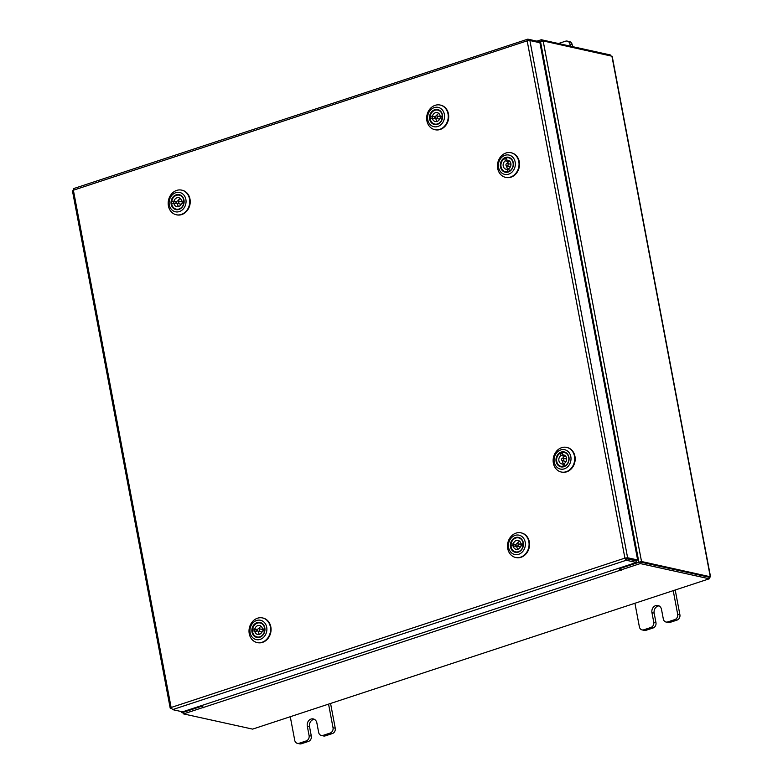 <?xml version="1.0" encoding="UTF-8"?>
<svg xmlns="http://www.w3.org/2000/svg" width="783" height="783" viewBox="0 0 783 783"><rect width="100%" height="100%" fill="white"/><g stroke="black" fill="none" stroke-linecap="round" stroke-linejoin="round"><path stroke-width="1.17" d="M570.327 46.138L569.955 44.142A4.346 3.69 -77.6 0 0 567.254 41.098A4.346 3.69 -77.6 0 0 565.532 41.196L558.445 43.525M572.549 46.628L572.167 44.631L569.955 44.142M567.254 41.098L569.466 41.587A4.346 3.69 102.4 0 1 572.167 44.631M634.925 603.262L639.378 626.86A4.346 3.69 -77.6 0 0 642.089 629.904A4.346 3.69 -77.6 0 0 643.802 629.806L650.888 627.477A4.346 3.69 -77.6 0 0 653.746 622.133L651.945 612.639A5.716 4.855 102.4 0 1 657.965 605.474A5.716 4.855 102.4 0 1 661.518 609.487L663.318 618.981A4.346 3.69 -77.6 0 0 666.02 622.025A4.346 3.69 -77.6 0 0 667.742 621.927L674.819 619.598A4.346 3.69 -77.6 0 0 677.677 614.254L673.223 590.656M667.742 621.927L669.954 622.416L677.041 620.087L674.819 619.598M677.677 614.254L679.898 614.743L675.22 590M643.802 629.806L646.024 630.295L653.11 627.966L650.888 627.477M646.024 630.295A4.346 3.69 102.4 0 1 644.301 630.393L642.089 629.904M679.898 614.743A4.346 3.69 102.4 0 1 677.041 620.087M669.954 622.416A4.346 3.69 102.4 0 1 668.242 622.514L666.02 622.025M653.746 622.133L655.958 622.622L654.167 613.128A5.716 4.855 102.4 0 1 659.041 605.876M655.958 622.622A4.346 3.69 102.4 0 1 653.11 627.966M290.278 716.719L294.731 740.317A4.346 3.69 -77.6 0 0 297.432 743.361A4.346 3.69 -77.6 0 0 299.155 743.263L306.241 740.933A4.346 3.69 -77.6 0 0 309.089 735.589L307.298 726.095A5.716 4.855 102.4 0 1 313.317 718.931A5.716 4.855 102.4 0 1 316.87 722.944L318.661 732.438A4.346 3.69 -77.6 0 0 321.373 735.482A4.346 3.69 -77.6 0 0 323.085 735.384L330.172 733.054A4.346 3.69 -77.6 0 0 333.029 727.71L328.566 704.113M323.085 735.384L325.307 735.873L332.393 733.544L330.172 733.054M333.029 727.71L335.241 728.2L330.573 703.457M299.155 743.263L301.367 743.752L308.453 741.423L306.241 740.933M301.367 743.752A4.346 3.69 102.4 0 1 299.654 743.85L297.432 743.361M335.241 728.2A4.346 3.69 102.4 0 1 332.393 733.544M325.307 735.873A4.346 3.69 102.4 0 1 323.585 735.971L321.373 735.482M309.089 735.589L311.311 736.079L309.52 726.585A5.716 4.855 102.4 0 1 314.384 719.332M311.311 736.079A4.346 3.69 102.4 0 1 308.453 741.423M72.741 191.023L73.808 188.527L527.82 39.15L527.165 40.833L529.885 40.53L627.614 557.76L624.912 558.113L626.283 560.256L625.979 558.631L636.002 560.834L636.315 562.468L182.576 711.835L172.544 709.633L171.125 707.489L170.479 708.253L171.262 707.989M529.885 40.53L539.918 42.742L637.646 559.972L627.614 557.76L624.912 558.113L527.165 40.833L73.387 190.21L171.125 707.489L624.912 558.113M626.185 558.23L636.217 560.442L637.646 559.972M538.029 42.321L537.852 41.362L527.82 39.15L528.094 40.599M72.457 190.827L170.185 708.077L171.448 708.458M172.544 709.633L626.283 560.256L636.315 562.468M620.342 567.724L641.522 561.509L710.543 576.826L612.189 56.259L543.157 40.931L641.522 561.509M543.157 40.931L537.98 42.067M620.381 567.9L639.691 562.028M181.509 711.6L181.695 712.608L201.025 705.767M183.379 712.295L201.945 706.139L201.828 705.503M201.065 705.943L201.945 706.139M640.093 561.979L708.869 577.149M183.418 713.107L181.695 712.608M709.065 577.609L710.543 576.826M619.94 567.861L620.968 570.249L621.741 570.053L621.085 569.887L620.772 568.252L639.936 561.949L640.249 563.574L621.085 569.887M202.445 706.06L202.738 707.607L183.574 713.91L252.615 729.12L709.29 578.784L640.249 563.574M202.415 705.982L183.261 712.285L183.574 713.91M709.29 578.784L708.977 577.159L639.936 561.949M619.147 568.115A2.006 0.949 71.8 0 0 620.528 570.151L620.968 570.249M202.738 707.607L203.6 707.401A2.006 0.949 -108.2 0 1 202.229 705.366M536.952 41.166L541.268 39.737L610.309 54.947L610.456 55.759M541.503 41L541.268 39.737M521.38 550.018A7.654 6.499 102.4 0 1 512.121 550.41A7.654 6.499 102.4 0 1 512.415 539.663A7.654 6.499 102.4 0 1 521.684 539.272A7.654 6.499 102.4 0 1 521.38 550.018M513.208 545.849L515.351 546.319A4.571 3.886 -77.6 0 1 515.312 545.34A4.571 3.886 -77.6 0 1 515.468 544.351L511.093 543.872A7.204 6.117 -77.6 0 0 510.976 545.839L513.208 545.849A4.571 3.886 -77.6 0 0 516.105 549.343A4.571 3.886 -77.6 0 0 520.842 545.878L523.083 545.888A7.155 6.078 102.4 0 1 515.547 551.868A7.155 6.078 102.4 0 1 510.966 545.839M511.407 548.012A7.204 6.117 -77.6 0 0 515.586 551.927A7.204 6.117 -77.6 0 0 521.351 549.764A7.204 6.117 -77.6 0 0 523.113 542.648A7.204 6.117 -77.6 0 0 518.679 537.852A7.204 6.117 -77.6 0 0 513.247 539.653M522.701 551.535A9.905 8.407 -77.6 0 0 523.093 537.627A9.905 8.407 -77.6 0 0 511.103 538.136A9.905 8.407 -77.6 0 0 510.712 552.044A9.905 8.407 -77.6 0 0 522.701 551.535M510.908 536.619A12.606 10.698 102.4 0 1 521.008 532.841A12.606 10.698 102.4 0 1 528.75 541.219A12.606 10.698 102.4 0 1 525.677 553.669A12.606 10.698 102.4 0 1 515.586 557.457A12.606 10.698 102.4 0 1 507.834 549.069A12.606 10.698 102.4 0 1 510.908 536.619M521.233 532.89A12.606 10.698 102.4 0 1 521.468 532.939A12.606 10.698 102.4 0 1 529.22 541.327A12.606 10.698 102.4 0 1 526.137 553.777A12.606 10.698 102.4 0 1 516.046 557.555A12.606 10.698 102.4 0 1 515.811 557.506M515.968 544.88A1.302 1.106 -77.6 0 0 518.199 544.88A1.302 1.106 -77.6 0 0 515.968 544.88M516.8 546.152L520.343 546.935A1.302 1.106 -77.6 0 0 520.441 546.945M521.713 545.878A1.302 1.106 -77.6 0 0 520.901 544.391L517.367 543.608M515.468 544.351L511.093 543.872A7.155 6.078 102.4 0 1 518.62 537.892A7.155 6.078 102.4 0 1 523.201 543.921L520.959 543.911A4.571 3.886 -77.6 0 0 518.072 540.417A4.571 3.886 -77.6 0 0 513.335 543.882M520.959 543.911L523.093 544.381A4.571 3.886 -77.6 0 1 523.132 545.369A4.571 3.886 -77.6 0 1 523.073 545.888L523.161 545.908M519.726 541.317A4.571 3.886 -77.6 0 0 517.269 543.588M513.227 544.342A7.155 6.078 -77.6 0 0 513.11 545.33A7.155 6.078 -77.6 0 0 513.09 545.849M516.711 546.123A4.571 3.886 -77.6 0 0 517.984 549.216M559.356 466.276A7.654 6.499 102.4 0 1 556.801 456.166A7.654 6.499 102.4 0 1 565.708 452.496A7.654 6.499 102.4 0 1 568.272 462.606A7.654 6.499 102.4 0 1 559.356 466.276M557.046 462.557A7.204 6.117 -77.6 0 0 559.776 465.924A7.204 6.117 -77.6 0 0 561.215 466.472A7.204 6.117 -77.6 0 0 568.497 461.627A7.204 6.117 -77.6 0 0 565.757 452.956A7.204 6.117 -77.6 0 0 564.318 452.408A7.204 6.117 -77.6 0 0 558.886 454.199M558.426 468.303A9.905 8.407 -77.6 0 0 569.955 463.546A9.905 8.407 -77.6 0 0 566.647 450.47A9.905 8.407 -77.6 0 0 555.118 455.226A9.905 8.407 -77.6 0 0 558.426 468.303M569.163 448.346A12.606 10.698 102.4 0 1 573.959 463.526A12.606 10.698 102.4 0 1 561.215 472.002A12.606 10.698 102.4 0 1 558.7 471.043A12.606 10.698 102.4 0 1 553.904 455.863A12.606 10.698 102.4 0 1 566.638 447.387A12.606 10.698 102.4 0 1 569.163 448.346M566.872 447.436A12.606 10.698 102.4 0 1 567.107 447.484A12.606 10.698 102.4 0 1 569.623 448.453A12.606 10.698 102.4 0 1 574.419 463.624A12.606 10.698 102.4 0 1 561.685 472.1A12.606 10.698 102.4 0 1 561.45 472.051M562.458 458.192A1.302 1.106 -77.6 0 0 562.987 460.658A1.302 1.106 -77.6 0 0 562.458 458.192M562.439 460.698L565.982 461.481A1.302 1.106 -77.6 0 0 566.08 461.5M564.739 455.373A4.571 3.886 -77.6 0 0 563.926 455.569A4.571 3.886 -77.6 0 0 563.124 455.97L560.99 455.5A4.571 3.886 -77.6 0 0 558.827 460.198A4.571 3.886 -77.6 0 0 561.734 463.898A4.571 3.886 -77.6 0 0 562.811 463.957L563.339 466.433A7.155 6.078 102.4 0 1 561.186 466.414A7.155 6.078 102.4 0 1 556.605 460.355A7.155 6.078 102.4 0 1 560.452 453.014L560.99 455.5M564.7 455.354L562.634 454.903L562.106 452.417A7.155 6.078 102.4 0 1 564.259 452.437A7.155 6.078 102.4 0 1 568.84 458.495A7.155 6.078 102.4 0 1 564.993 465.836L564.455 463.35A4.571 3.886 -77.6 0 0 566.618 458.652A4.571 3.886 -77.6 0 0 563.701 454.962A4.571 3.886 -77.6 0 0 562.634 454.903M565.365 455.863A4.571 3.886 -77.6 0 0 565.336 455.882A4.571 3.886 -77.6 0 0 562.908 458.133M562.321 453.426L560.452 453.014M562.351 460.678A4.571 3.886 -77.6 0 0 564.289 464.28M566.638 458.955A1.302 1.106 -77.6 0 0 566.54 458.936L563.006 458.153M564.67 464.358L562.811 463.957M562.908 454.962L563.124 455.97M262.892 635.111A7.654 6.499 102.4 0 1 253.623 635.502A7.654 6.499 102.4 0 1 253.927 624.756A7.654 6.499 102.4 0 1 263.196 624.364A7.654 6.499 102.4 0 1 262.892 635.111M252.615 628.974A7.204 6.117 -77.6 0 0 252.488 630.932L254.72 630.941A4.571 3.886 -77.6 0 0 257.617 634.436A4.571 3.886 -77.6 0 0 262.354 630.971L264.595 630.981A7.155 6.078 102.4 0 1 257.059 636.961A7.155 6.078 102.4 0 1 252.478 630.932M252.919 633.104A7.204 6.117 -77.6 0 0 257.098 637.019A7.204 6.117 -77.6 0 0 262.863 634.856A7.204 6.117 -77.6 0 0 264.625 627.741A7.204 6.117 -77.6 0 0 260.191 622.955A7.204 6.117 -77.6 0 0 254.759 624.746M264.214 636.628A9.905 8.407 -77.6 0 0 264.595 622.73A9.905 8.407 -77.6 0 0 252.615 623.239A9.905 8.407 -77.6 0 0 252.224 637.137A9.905 8.407 -77.6 0 0 264.214 636.628M252.42 621.712A12.606 10.698 102.4 0 1 262.52 617.934A12.606 10.698 102.4 0 1 270.262 626.322A12.606 10.698 102.4 0 1 267.189 638.762A12.606 10.698 102.4 0 1 257.098 642.549A12.606 10.698 102.4 0 1 249.346 634.161A12.606 10.698 102.4 0 1 252.42 621.712M262.745 617.983A12.606 10.698 102.4 0 1 262.98 618.032A12.606 10.698 102.4 0 1 270.732 626.42A12.606 10.698 102.4 0 1 267.649 638.869A12.606 10.698 102.4 0 1 257.558 642.647A12.606 10.698 102.4 0 1 257.323 642.598M257.48 629.972A1.302 1.106 -77.6 0 0 259.711 629.982A1.302 1.106 -77.6 0 0 257.48 629.972M258.312 631.245L261.855 632.028A1.302 1.106 -77.6 0 0 261.953 632.038M263.225 630.971A1.302 1.106 -77.6 0 0 262.413 629.483L258.879 628.7M254.847 628.974L252.606 628.964A7.155 6.078 102.4 0 1 260.132 622.984A7.155 6.078 102.4 0 1 264.713 629.013L262.471 629.003A4.571 3.886 -77.6 0 0 259.584 625.509A4.571 3.886 -77.6 0 0 254.847 628.974L256.981 629.444A4.571 3.886 -77.6 0 0 256.824 630.432A4.571 3.886 -77.6 0 0 256.853 631.411L254.72 630.941M262.471 629.003L264.605 629.473A4.571 3.886 -77.6 0 1 264.644 630.462A4.571 3.886 -77.6 0 1 264.585 630.981L264.674 631M261.238 626.41A4.571 3.886 -77.6 0 0 258.781 628.68M256.981 629.444L254.739 629.434A7.155 6.078 -77.6 0 0 254.622 630.423A7.155 6.078 -77.6 0 0 254.602 630.941M258.224 631.215A4.571 3.886 -77.6 0 0 259.496 634.308M254.739 629.434L252.606 628.964M440.545 122.217A7.654 6.499 102.4 0 1 431.286 122.608A7.654 6.499 102.4 0 1 431.58 111.861A7.654 6.499 102.4 0 1 440.849 111.47A7.654 6.499 102.4 0 1 440.545 122.217M442.326 118.106L442.248 118.086A7.155 6.078 102.4 0 1 434.712 124.066A7.155 6.078 102.4 0 1 430.131 118.037L434.516 118.517A4.571 3.886 -77.6 0 1 434.477 117.538A4.571 3.886 -77.6 0 1 434.634 116.55L430.259 116.07A7.204 6.117 -77.6 0 0 430.141 118.037M430.572 120.21A7.204 6.117 -77.6 0 0 434.751 124.125A7.204 6.117 -77.6 0 0 440.516 121.962A7.204 6.117 -77.6 0 0 442.278 114.847A7.204 6.117 -77.6 0 0 437.844 110.06A7.204 6.117 -77.6 0 0 432.412 111.852M441.866 123.734A9.905 8.407 -77.6 0 0 442.258 109.835A9.905 8.407 -77.6 0 0 430.268 110.344A9.905 8.407 -77.6 0 0 429.877 124.243A9.905 8.407 -77.6 0 0 441.866 123.734M430.073 108.817A12.606 10.698 102.4 0 1 440.173 105.039A12.606 10.698 102.4 0 1 447.925 113.427A12.606 10.698 102.4 0 1 444.842 125.867A12.606 10.698 102.4 0 1 434.751 129.655A12.606 10.698 102.4 0 1 426.999 121.267A12.606 10.698 102.4 0 1 430.073 108.817M440.398 105.088A12.606 10.698 102.4 0 1 440.633 105.137A12.606 10.698 102.4 0 1 448.385 113.525A12.606 10.698 102.4 0 1 445.302 125.975A12.606 10.698 102.4 0 1 435.211 129.753A12.606 10.698 102.4 0 1 434.976 129.704M435.142 117.078A1.302 1.106 -77.6 0 0 437.364 117.088A1.302 1.106 -77.6 0 0 435.142 117.078M435.974 118.35L439.508 119.133A1.302 1.106 -77.6 0 0 439.606 119.153M440.878 118.076A1.302 1.106 -77.6 0 0 440.075 116.589L436.532 115.806M434.634 116.55L430.259 116.07A7.155 6.078 102.4 0 1 437.795 110.09A7.155 6.078 102.4 0 1 442.366 116.119L440.124 116.109A4.571 3.886 -77.6 0 0 437.237 112.615A4.571 3.886 -77.6 0 0 432.5 116.08M440.124 116.109L442.268 116.579A4.571 3.886 -77.6 0 1 442.297 117.567A4.571 3.886 -77.6 0 1 442.238 118.086L440.007 118.076A4.571 3.886 -77.6 0 1 435.27 121.541A4.571 3.886 -77.6 0 1 432.373 118.047M438.891 113.515A4.571 3.886 -77.6 0 0 436.434 115.786M432.392 116.54A7.155 6.078 -77.6 0 0 432.275 117.528A7.155 6.078 -77.6 0 0 432.255 118.047M435.877 118.331A4.571 3.886 -77.6 0 0 437.149 121.424M182.057 207.309A7.654 6.499 102.4 0 1 172.798 207.701A7.654 6.499 102.4 0 1 173.092 196.954A7.654 6.499 102.4 0 1 182.361 196.562A7.654 6.499 102.4 0 1 182.057 207.309M183.839 203.198L183.76 203.179A7.155 6.078 102.4 0 1 176.224 209.159A7.155 6.078 102.4 0 1 171.643 203.14L176.028 203.609A4.571 3.886 -77.6 0 1 175.989 202.631A4.571 3.886 -77.6 0 1 176.146 201.642L171.771 201.172A7.204 6.117 -77.6 0 0 171.653 203.14M172.084 205.303A7.204 6.117 -77.6 0 0 176.263 209.218A7.204 6.117 -77.6 0 0 182.028 207.055A7.204 6.117 -77.6 0 0 183.79 199.939A7.204 6.117 -77.6 0 0 179.356 195.153A7.204 6.117 -77.6 0 0 173.924 196.954M183.379 208.826A9.905 8.407 -77.6 0 0 183.77 194.928A9.905 8.407 -77.6 0 0 171.78 195.437A9.905 8.407 -77.6 0 0 171.389 209.335A9.905 8.407 -77.6 0 0 183.379 208.826M171.585 193.91A12.606 10.698 102.4 0 1 181.685 190.132A12.606 10.698 102.4 0 1 189.427 198.52A12.606 10.698 102.4 0 1 186.354 210.96A12.606 10.698 102.4 0 1 176.263 214.748A12.606 10.698 102.4 0 1 168.511 206.36A12.606 10.698 102.4 0 1 171.585 193.91M181.91 190.181A12.606 10.698 102.4 0 1 182.145 190.23A12.606 10.698 102.4 0 1 189.897 198.618A12.606 10.698 102.4 0 1 186.814 211.067A12.606 10.698 102.4 0 1 176.723 214.855A12.606 10.698 102.4 0 1 176.488 214.796M176.645 202.171A1.302 1.106 -77.6 0 0 178.876 202.18A1.302 1.106 -77.6 0 0 176.645 202.171M177.487 203.443L181.02 204.226A1.302 1.106 -77.6 0 0 181.118 204.246M182.39 203.179A1.302 1.106 -77.6 0 0 181.587 201.681L178.044 200.898M176.146 201.642L171.771 201.172A7.155 6.078 102.4 0 1 179.307 195.182A7.155 6.078 102.4 0 1 183.878 201.211L181.636 201.202A4.571 3.886 -77.6 0 0 178.749 197.708A4.571 3.886 -77.6 0 0 174.012 201.172M181.636 201.202L183.78 201.671A4.571 3.886 -77.6 0 1 183.809 202.66A4.571 3.886 -77.6 0 1 183.751 203.179L181.519 203.169A4.571 3.886 -77.6 0 1 176.782 206.643A4.571 3.886 -77.6 0 1 173.885 203.14M180.403 198.618A4.571 3.886 -77.6 0 0 177.947 200.888M173.904 201.642A7.155 6.078 -77.6 0 0 173.787 202.621A7.155 6.078 -77.6 0 0 173.767 203.14M177.389 203.423A4.571 3.886 -77.6 0 0 178.661 206.516M503.684 171.614A7.654 6.499 102.4 0 1 501.13 161.513A7.654 6.499 102.4 0 1 510.036 157.843A7.654 6.499 102.4 0 1 512.591 167.944A7.654 6.499 102.4 0 1 503.684 171.614M501.365 167.895A7.204 6.117 -77.6 0 0 504.105 171.262A7.204 6.117 -77.6 0 0 505.544 171.81A7.204 6.117 -77.6 0 0 512.826 166.965A7.204 6.117 -77.6 0 0 510.085 158.293A7.204 6.117 -77.6 0 0 508.637 157.745A7.204 6.117 -77.6 0 0 503.205 159.546M502.755 173.64A9.905 8.407 -77.6 0 0 514.284 168.893A9.905 8.407 -77.6 0 0 510.966 155.817A9.905 8.407 -77.6 0 0 499.437 160.564A9.905 8.407 -77.6 0 0 502.755 173.64M513.482 153.693A12.606 10.698 102.4 0 1 518.277 168.864A12.606 10.698 102.4 0 1 505.544 177.34A12.606 10.698 102.4 0 1 503.019 176.381A12.606 10.698 102.4 0 1 498.223 161.2A12.606 10.698 102.4 0 1 510.966 152.724A12.606 10.698 102.4 0 1 513.482 153.693M511.201 152.783A12.606 10.698 102.4 0 1 511.426 152.832A12.606 10.698 102.4 0 1 513.951 153.791A12.606 10.698 102.4 0 1 518.747 168.971A12.606 10.698 102.4 0 1 506.004 177.447A12.606 10.698 102.4 0 1 505.779 177.389M506.777 163.539A1.302 1.106 -77.6 0 0 507.315 166.006A1.302 1.106 -77.6 0 0 506.777 163.539M506.767 166.045L510.31 166.818A1.302 1.106 -77.6 0 0 510.399 166.838M506.963 160.241L506.425 157.765A7.155 6.078 102.4 0 1 508.588 157.774A7.155 6.078 102.4 0 1 513.168 163.833A7.155 6.078 102.4 0 1 509.312 171.183L508.774 168.697A4.571 3.886 -77.6 0 0 510.947 163.999A4.571 3.886 -77.6 0 0 508.03 160.3A4.571 3.886 -77.6 0 0 506.963 160.241L509.028 160.701A4.571 3.886 -77.6 0 0 508.255 160.906A4.571 3.886 -77.6 0 0 507.453 161.308L505.309 160.838A4.571 3.886 -77.6 0 0 503.146 165.546A4.571 3.886 -77.6 0 0 506.063 169.236A4.571 3.886 -77.6 0 0 507.13 169.294L507.668 171.78A7.155 6.078 102.4 0 1 505.505 171.761A7.155 6.078 102.4 0 1 500.924 165.702A7.155 6.078 102.4 0 1 504.781 158.362L505.309 160.838M509.684 161.21A4.571 3.886 -77.6 0 0 509.655 161.22A4.571 3.886 -77.6 0 0 507.227 163.481M506.64 158.773L504.781 158.362M506.67 166.016A4.571 3.886 -77.6 0 0 508.607 169.617M510.956 164.303A1.302 1.106 -77.6 0 0 510.868 164.273L507.325 163.5M508.999 169.705L507.13 169.294M507.237 160.3L507.453 161.308M651.945 612.639L654.167 613.128M307.298 726.095L309.52 726.585M540.446 41.264L638.811 561.832M611.895 56.073L710.259 576.65M620.528 570.151L203.6 707.401M203.228 707.215L203.326 707.734M515.547 551.868L516.261 552.025M518.62 537.892L519.335 538.048M561.186 466.414L561.9 466.57M564.259 452.437L564.974 452.594M257.059 636.961L257.773 637.117M260.132 622.984L260.847 623.141M434.712 124.066L435.426 124.223M437.795 110.09L438.5 110.246M176.224 209.159L176.938 209.315M179.307 195.182L180.012 195.339M505.505 171.761L506.219 171.917M508.588 157.774L509.302 157.941"/></g></svg>
